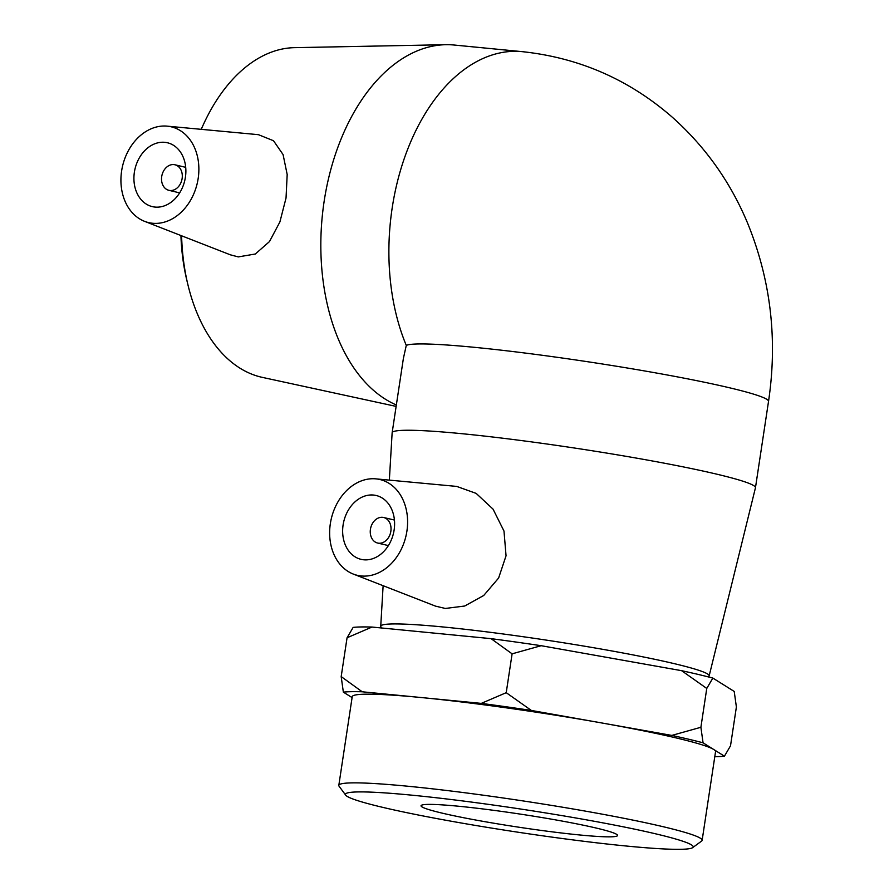 <?xml version="1.0" encoding="UTF-8"?>
<svg xmlns="http://www.w3.org/2000/svg" width="894" height="894" viewBox="0 0 894 894"><rect width="100%" height="100%" fill="white"/><g stroke="black" fill="none" stroke-linecap="round" stroke-linejoin="round"><path stroke-width="1.34" d="M481.285 703.388L506.227 692.682L531.382 710.451A199.027 13.187 -171.4 0 0 481.285 703.388L421.744 697.588A183.728 12.181 -171.4 0 0 352.225 696.683L338.815 785.379A183.728 12.181 -171.4 0 0 339.094 786.239L345.687 795.146A175.861 11.656 8.6 0 1 521.046 809.092A175.861 11.656 8.6 0 1 692.682 847.624A175.861 11.656 8.6 0 1 569.769 839.5A175.861 11.656 8.6 0 1 382.509 807.304A175.861 11.656 8.6 0 1 345.687 795.146M700.896 727.28L703.064 742.813A199.027 13.187 -171.4 0 0 671.819 735.416L700.896 727.28L706.763 688.447L681.608 670.679A199.027 13.187 8.6 0 1 712.853 678.077L706.763 688.447M341.184 676.602L362.215 691.788A199.027 13.187 -171.4 0 0 343.352 692.135L341.184 676.602L347.062 637.768L353.141 627.398A199.027 13.187 8.6 0 1 372.005 627.052L347.062 637.768M714.798 756.648A199.027 13.187 -171.4 0 0 724.431 756.19L730.51 745.819L736.388 706.975L734.22 691.453L712.853 678.077M512.106 653.838L491.074 638.651A199.027 13.187 8.6 0 1 541.183 645.703L512.106 653.838L506.227 692.682M343.352 692.135L352.091 697.599M671.819 735.416L601.606 722.933A183.728 12.181 -171.4 0 0 421.744 697.588L362.215 691.788M724.431 756.19L713.747 749.496A183.728 12.181 -171.4 0 0 601.606 722.933L531.382 710.451M692.682 847.624L701.622 841.064A183.728 12.181 -171.4 0 0 702.136 840.326L715.558 751.63A183.728 12.181 -171.4 0 0 713.747 749.496L703.064 742.813M491.074 638.651L372.005 627.052M681.608 670.679L541.183 645.703M180.934 235.535A157.489 98.251 95.6 0 0 186.857 280.358L187.896 284.65A166.072 103.603 -84.4 0 1 181.605 235.792M201.262 129.328A166.072 103.603 -84.4 0 1 203.508 124.288L201.664 128.289A157.489 98.251 95.6 0 0 201.195 129.328M203.508 124.288A166.072 103.603 -84.4 0 1 294.405 47.661L445.737 44.7A183.728 114.622 95.6 0 0 324.142 201.318A183.728 114.622 95.6 0 0 396.344 404.971M396.131 406.401L262.311 377.369A166.072 103.603 -84.4 0 1 187.896 284.65M389.348 480.123L392.131 432.841A183.728 12.181 8.6 0 1 392.142 432.774L403.384 358.449L406.278 345.397A183.728 12.181 8.6 0 1 474.692 347.353A183.728 12.181 8.6 0 1 667.136 374.966A183.728 12.181 8.6 0 1 768.527 401.406C777.735 339.586 770.796 280.258 747.708 223.411C730.465 182.018 705.254 146.549 672.076 117.013C628.918 79.465 578.943 57.674 522.163 51.651L454.107 45.024A183.728 114.622 95.6 0 0 445.737 44.7M167.122 126.143A49.215 38.319 103.3 0 1 198.177 178.431A49.215 38.319 103.3 0 1 144.571 221.343A49.215 38.319 103.3 0 1 121.618 170.977A49.215 38.319 103.3 0 1 167.122 126.143L258.444 134.681L273.508 140.738L283.074 154.573L287.186 174.52L286.035 198.01L279.9 221.935L269.474 241.581L255.326 254.008L238.285 256.902L230.462 254.846M708.193 676.87L708.596 676.602A166.072 11.007 -171.4 0 0 709.143 675.942A166.072 11.007 -171.4 0 0 617.955 652.061A166.072 11.007 -171.4 0 0 443.558 627.018A166.072 11.007 -171.4 0 0 380.732 626.269A166.072 11.007 -171.4 0 0 381.056 627.063L381.827 628.013M392.142 432.774A183.728 12.181 8.6 0 1 461.639 433.668A183.728 12.181 8.6 0 1 654.084 461.282A183.728 12.181 8.6 0 1 755.464 487.722A183.728 12.181 8.6 0 1 755.452 487.789L709.143 675.942M375.849 478.86L456.711 486.414L476.167 493.387L493.063 509.155L503.992 531.07L506.049 555.789L498.617 578.027L483.71 595.493L464.712 606.02L445.301 608.456L435.557 606.143L353.298 574.071A49.215 38.319 103.3 0 1 331.328 518.587A49.215 38.319 103.3 0 1 375.849 478.86A49.215 38.319 103.3 0 1 375.961 478.871A49.215 38.319 103.3 0 1 406.904 531.148A49.215 38.319 103.3 0 1 361.277 575.971A49.215 38.319 103.3 0 1 353.298 574.071M702.136 840.326A183.728 12.181 -171.4 0 0 522.297 800.812A183.728 12.181 -171.4 0 0 338.815 785.379M441.994 813.093A99.379 6.582 8.6 0 1 421.04 805.762A99.379 6.582 8.6 0 1 487.677 809.551A99.379 6.582 8.6 0 1 596.611 828.146A99.379 6.582 8.6 0 1 617.564 835.477A99.379 6.582 8.6 0 1 550.928 831.688A99.379 6.582 8.6 0 1 441.994 813.093M382.598 517.324A13.119 10.225 -76.7 0 0 370.552 528.589A13.119 10.225 -76.7 0 0 377.614 543.038A13.119 10.225 -76.7 0 0 390.589 532.623A13.119 10.225 -76.7 0 0 383.671 517.503A13.119 10.225 -76.7 0 0 382.598 517.324M373.513 495.052A32.81 25.546 103.3 0 1 376.184 495.499A32.81 25.546 103.3 0 1 393.483 533.316A32.81 25.546 103.3 0 1 361.064 559.342A32.81 25.546 103.3 0 1 343.397 523.225A32.81 25.546 103.3 0 1 373.513 495.052M182.119 178.543A13.119 10.225 103.3 0 1 168.888 190.321A13.119 10.225 103.3 0 1 161.97 175.19A13.119 10.225 103.3 0 1 174.933 164.775A13.119 10.225 103.3 0 1 182.119 178.543M185.416 177.191A32.81 25.546 103.3 0 1 152.326 206.626A32.81 25.546 103.3 0 1 135.039 168.81A32.81 25.546 103.3 0 1 167.457 142.772A32.81 25.546 103.3 0 1 185.416 177.191M522.085 51.64A183.728 114.622 95.6 0 0 392.187 207.944A183.728 114.622 95.6 0 0 406.278 345.397M380.732 626.269L383.124 585.704M377.614 543.038L388.387 545.586M383.671 517.503L394.433 520.051M755.464 487.722L768.527 401.406M168.888 190.321L179.649 192.869M174.933 164.775L185.706 167.334M144.571 221.343L230.451 254.857"/></g></svg>
